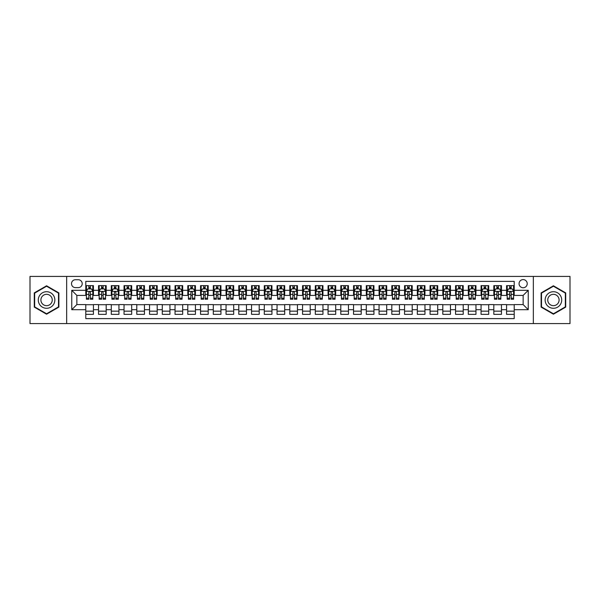 <?xml version="1.0" encoding="UTF-8"?>
<svg xmlns="http://www.w3.org/2000/svg" width="600" height="600" viewBox="0 0 600 600"><rect width="100%" height="100%" fill="white"/><g stroke="black" fill="none" stroke-linecap="round" stroke-linejoin="round"><path stroke-width="0.9" d="M523.14 279.6A4.08 4.08 0 0 0 519.06 283.68A4.08 4.08 0 0 0 523.14 287.76A4.08 4.08 0 0 0 527.22 283.68A4.08 4.08 0 0 0 523.14 279.6M533.34 323.587L570 323.587L570 276.413L533.34 276.413L533.34 323.587L66.66 323.587L66.66 276.413L30 276.413L30 323.587L66.66 323.587M514.215 285.653L506.565 285.653L506.565 290.31L501.465 290.31L501.465 295.41L506.565 295.41L506.565 290.31M501.465 290.31L501.465 285.653L493.815 285.653L493.815 290.31L488.715 290.31L488.715 295.41L493.815 295.41L493.815 290.31M488.715 290.31L488.715 285.653L481.065 285.653L481.065 290.31L475.965 290.31L475.965 295.41L481.065 295.41L481.065 290.31M475.965 290.31L475.965 285.653L468.315 285.653L468.315 290.31L463.215 290.31L463.215 295.41L468.315 295.41L468.315 290.31M463.215 290.31L463.215 285.653L455.558 285.653L455.558 290.31L450.457 290.31L450.457 295.41L455.558 295.41L455.558 290.31M450.457 290.31L450.457 285.653L442.808 285.653L442.808 290.31L437.707 290.31L437.707 295.41L442.808 295.41L442.808 290.31M437.707 290.31L437.707 285.653L430.058 285.653L430.058 290.31L424.957 290.31L424.957 295.41L430.058 295.41L430.058 290.31M424.957 290.31L424.957 285.653L417.308 285.653L417.308 290.31L412.207 290.31L412.207 295.41L417.308 295.41L417.308 290.31M412.207 290.31L412.207 285.653L404.558 285.653L404.558 290.31L399.457 290.31L399.457 295.41L404.558 295.41L404.558 290.31M399.457 290.31L399.457 285.653L391.808 285.653L391.808 290.31L386.707 290.31L386.707 295.41L391.808 295.41L391.808 290.31M386.707 290.31L386.707 285.653L379.058 285.653L379.058 290.31L373.957 290.31L373.957 295.41L379.058 295.41L379.058 290.31M373.957 290.31L373.957 285.653L366.308 285.653L366.308 290.31L361.207 290.31L361.207 295.41L366.308 295.41L366.308 290.31M361.207 290.31L361.207 285.653L353.55 285.653L353.55 290.31L348.45 290.31L348.45 295.41L353.55 295.41L353.55 290.31M348.45 290.31L348.45 285.653L340.8 285.653L340.8 290.31L335.7 290.31L335.7 295.41L340.8 295.41L340.8 290.31M335.7 290.31L335.7 285.653L328.05 285.653L328.05 290.31L322.95 290.31L322.95 295.41L328.05 295.41L328.05 290.31M322.95 290.31L322.95 285.653L315.3 285.653L315.3 290.31L310.2 290.31L310.2 295.41L315.3 295.41L315.3 290.31M310.2 290.31L310.2 285.653L302.55 285.653L302.55 290.31L297.45 290.31L297.45 295.41L302.55 295.41L302.55 290.31M297.45 290.31L297.45 285.653L289.8 285.653L289.8 290.31L284.7 290.31L284.7 295.41L289.8 295.41L289.8 290.31M284.7 290.31L284.7 285.653L277.05 285.653L277.05 290.31L271.95 290.31L271.95 295.41L277.05 295.41L277.05 290.31M271.95 290.31L271.95 285.653L264.3 285.653L264.3 290.31L259.2 290.31L259.2 295.41L264.3 295.41L264.3 290.31M259.2 290.31L259.2 285.653L251.55 285.653L251.55 290.31L246.45 290.31L246.45 295.41L251.55 295.41L251.55 290.31M246.45 290.31L246.45 285.653L238.792 285.653L238.792 290.31L233.692 290.31L233.692 295.41L238.792 295.41L238.792 290.31M233.692 290.31L233.692 285.653L226.042 285.653L226.042 290.31L220.942 290.31L220.942 295.41L226.042 295.41L226.042 290.31M220.942 290.31L220.942 285.653L213.292 285.653L213.292 290.31L208.192 290.31L208.192 295.41L213.292 295.41L213.292 290.31M208.192 290.31L208.192 285.653L200.542 285.653L200.542 290.31L195.442 290.31L195.442 295.41L200.542 295.41L200.542 290.31M195.442 290.31L195.442 285.653L187.792 285.653L187.792 290.31L182.692 290.31L182.692 295.41L187.792 295.41L187.792 290.31M182.692 290.31L182.692 285.653L175.042 285.653L175.042 290.31L169.942 290.31L169.942 295.41L175.042 295.41L175.042 290.31M169.942 290.31L169.942 285.653L162.292 285.653L162.292 290.31L157.192 290.31L157.192 295.41L162.292 295.41L162.292 290.31M157.192 290.31L157.192 285.653L149.542 285.653L149.542 290.31L144.442 290.31L144.442 295.41L149.542 295.41L149.542 290.31M144.442 290.31L144.442 285.653L136.785 285.653L136.785 290.31L131.685 290.31L131.685 295.41L136.785 295.41L136.785 290.31M131.685 290.31L131.685 285.653L124.035 285.653L124.035 290.31L118.935 290.31L118.935 295.41L124.035 295.41L124.035 290.31M118.935 290.31L118.935 285.653L111.285 285.653L111.285 290.31L106.185 290.31L106.185 295.41L111.285 295.41L111.285 290.31M106.185 290.31L106.185 285.653L98.535 285.653L98.535 295.41L93.435 295.41L93.435 285.653L85.785 285.653M85.785 314.347L93.435 314.347L93.435 304.59L98.535 304.59L98.535 314.347L106.185 314.347L106.185 304.59L111.285 304.59L111.285 309.69L106.185 309.69M111.285 309.69L111.285 314.347L118.935 314.347L118.935 304.59L124.035 304.59L124.035 309.69L118.935 309.69M124.035 309.69L124.035 314.347L131.685 314.347L131.685 304.59L136.785 304.59L136.785 309.69L131.685 309.69M136.785 309.69L136.785 314.347L144.442 314.347L144.442 304.59L149.542 304.59L149.542 309.69L144.442 309.69M149.542 309.69L149.542 314.347L157.192 314.347L157.192 304.59L162.292 304.59L162.292 309.69L157.192 309.69M162.292 309.69L162.292 314.347L169.942 314.347L169.942 304.59L175.042 304.59L175.042 309.69L169.942 309.69M175.042 309.69L175.042 314.347L182.692 314.347L182.692 304.59L187.792 304.59L187.792 309.69L182.692 309.69M187.792 309.69L187.792 314.347L195.442 314.347L195.442 304.59L200.542 304.59L200.542 309.69L195.442 309.69M200.542 309.69L200.542 314.347L208.192 314.347L208.192 304.59L213.292 304.59L213.292 309.69L208.192 309.69M213.292 309.69L213.292 314.347L220.942 314.347L220.942 304.59L226.042 304.59L226.042 309.69L220.942 309.69M226.042 309.69L226.042 314.347L233.692 314.347L233.692 304.59L238.792 304.59L238.792 309.69L233.692 309.69M238.792 309.69L238.792 314.347L246.45 314.347L246.45 304.59L251.55 304.59L251.55 309.69L246.45 309.69M251.55 309.69L251.55 314.347L259.2 314.347L259.2 304.59L264.3 304.59L264.3 309.69L259.2 309.69M264.3 309.69L264.3 314.347L271.95 314.347L271.95 304.59L277.05 304.59L277.05 309.69L271.95 309.69M277.05 309.69L277.05 314.347L284.7 314.347L284.7 304.59L289.8 304.59L289.8 309.69L284.7 309.69M289.8 309.69L289.8 314.347L297.45 314.347L297.45 304.59L302.55 304.59L302.55 309.69L297.45 309.69M302.55 309.69L302.55 314.347L310.2 314.347L310.2 304.59L315.3 304.59L315.3 309.69L310.2 309.69M315.3 309.69L315.3 314.347L322.95 314.347L322.95 304.59L328.05 304.59L328.05 309.69L322.95 309.69M328.05 309.69L328.05 314.347L335.7 314.347L335.7 304.59L340.8 304.59L340.8 309.69L335.7 309.69M340.8 309.69L340.8 314.347L348.45 314.347L348.45 304.59L353.55 304.59L353.55 309.69L348.45 309.69M353.55 309.69L353.55 314.347L361.207 314.347L361.207 304.59L366.308 304.59L366.308 309.69L361.207 309.69M366.308 309.69L366.308 314.347L373.957 314.347L373.957 304.59L379.058 304.59L379.058 309.69L373.957 309.69M379.058 309.69L379.058 314.347L386.707 314.347L386.707 304.59L391.808 304.59L391.808 309.69L386.707 309.69M391.808 309.69L391.808 314.347L399.457 314.347L399.457 304.59L404.558 304.59L404.558 309.69L399.457 309.69M404.558 309.69L404.558 314.347L412.207 314.347L412.207 304.59L417.308 304.59L417.308 309.69L412.207 309.69M417.308 309.69L417.308 314.347L424.957 314.347L424.957 304.59L430.058 304.59L430.058 309.69L424.957 309.69M430.058 309.69L430.058 314.347L437.707 314.347L437.707 304.59L442.808 304.59L442.808 309.69L437.707 309.69M442.808 309.69L442.808 314.347L450.457 314.347L450.457 304.59L455.558 304.59L455.558 309.69L450.457 309.69M455.558 309.69L455.558 314.347L463.215 314.347L463.215 304.59L468.315 304.59L468.315 309.69L463.215 309.69M468.315 309.69L468.315 314.347L475.965 314.347L475.965 304.59L481.065 304.59L481.065 309.69L475.965 309.69M481.065 309.69L481.065 314.347L488.715 314.347L488.715 304.59L493.815 304.59L493.815 309.69L488.715 309.69M493.815 309.69L493.815 314.347L501.465 314.347L501.465 304.59L506.565 304.59L506.565 309.69L501.465 309.69M75.457 287.632L78.262 287.632A3.952 3.952 0 0 0 82.215 283.68A3.952 3.952 0 0 0 78.262 279.728L75.457 279.728A3.952 3.952 0 0 0 71.505 283.68A3.952 3.952 0 0 0 75.457 287.632M533.34 276.413L66.66 276.413M514.215 290.31L514.215 281.385L85.785 281.385L85.785 295.41L76.86 295.41L76.86 304.59L85.785 304.59L85.785 318.615L514.215 318.615L514.215 304.59L523.14 304.59L523.14 295.41L514.215 295.41L514.215 290.31L528.24 290.31L528.24 309.69L514.215 309.69M85.785 309.69L71.76 309.69L71.76 290.31L85.785 290.31M506.565 309.69L506.565 314.347L514.215 314.347M85.785 288.84L86.422 288.84M88.845 288.84L90.375 288.84M92.797 288.84L93.435 288.84M85.785 295.282L86.422 295.282M88.845 295.282L90.375 295.282M92.797 295.282L93.435 295.282M85.785 304.718L93.435 304.718M85.785 311.16L93.435 311.16M98.535 295.282L99.172 295.282M101.595 295.282L103.125 295.282M105.547 295.282L106.185 295.282M98.535 288.84L99.172 288.84M101.595 288.84L103.125 288.84M105.547 288.84L106.185 288.84M98.535 304.718L106.185 304.718M98.535 311.16L106.185 311.16M111.285 304.718L118.935 304.718M111.285 311.16L118.935 311.16M111.285 288.84L111.922 288.84M114.345 288.84L115.875 288.84M118.297 288.84L118.935 288.84M111.285 295.282L111.922 295.282M114.345 295.282L115.875 295.282M118.297 295.282L118.935 295.282M124.035 304.718L131.685 304.718M124.035 311.16L131.685 311.16M124.035 288.84L124.672 288.84M127.095 288.84L128.625 288.84M131.047 288.84L131.685 288.84M124.035 295.282L124.672 295.282M127.095 295.282L128.625 295.282M131.047 295.282L131.685 295.282M136.785 304.718L144.442 304.718M136.785 311.16L144.442 311.16M136.785 288.84L137.422 288.84M139.852 288.84L141.382 288.84M143.805 288.84L144.442 288.84M136.785 295.282L137.422 295.282M139.852 295.282L141.382 295.282M143.805 295.282L144.442 295.282M149.542 304.718L157.192 304.718M149.542 311.16L157.192 311.16M149.542 288.84L150.18 288.84M152.602 288.84L154.132 288.84M156.555 288.84L157.192 288.84M149.542 295.282L150.18 295.282M152.602 295.282L154.132 295.282M156.555 295.282L157.192 295.282M162.292 304.718L169.942 304.718M162.292 311.16L169.942 311.16M162.292 288.84L162.93 288.84M165.352 288.84L166.882 288.84M169.305 288.84L169.942 288.84M162.292 295.282L162.93 295.282M165.352 295.282L166.882 295.282M169.305 295.282L169.942 295.282M175.042 304.718L182.692 304.718M175.042 311.16L182.692 311.16M175.042 288.84L175.68 288.84M178.102 288.84L179.632 288.84M182.055 288.84L182.692 288.84M175.042 295.282L175.68 295.282M178.102 295.282L179.632 295.282M182.055 295.282L182.692 295.282M187.792 304.718L195.442 304.718M187.792 311.16L195.442 311.16M187.792 288.84L188.43 288.84M190.852 288.84L192.382 288.84M194.805 288.84L195.442 288.84M187.792 295.282L188.43 295.282M190.852 295.282L192.382 295.282M194.805 295.282L195.442 295.282M200.542 304.718L208.192 304.718M200.542 311.16L208.192 311.16M200.542 288.84L201.18 288.84M203.603 288.84L205.132 288.84M207.555 288.84L208.192 288.84M200.542 295.282L201.18 295.282M203.603 295.282L205.132 295.282M207.555 295.282L208.192 295.282M213.292 304.718L220.942 304.718M213.292 311.16L220.942 311.16M213.292 288.84L213.93 288.84M216.353 288.84L217.882 288.84M220.305 288.84L220.942 288.84M213.292 295.282L213.93 295.282M216.353 295.282L217.882 295.282M220.305 295.282L220.942 295.282M226.042 304.718L233.692 304.718M226.042 311.16L233.692 311.16M226.042 288.84L226.68 288.84M229.103 288.84L230.632 288.84M233.055 288.84L233.692 288.84M226.042 295.282L226.68 295.282M229.103 295.282L230.632 295.282M233.055 295.282L233.692 295.282M238.792 304.718L246.45 304.718M238.792 311.16L246.45 311.16M238.792 288.84L239.43 288.84M241.853 288.84L243.382 288.84M245.805 288.84L246.45 288.84M238.792 295.282L239.43 295.282M241.853 295.282L243.382 295.282M245.805 295.282L246.45 295.282M251.55 304.718L259.2 304.718M251.55 311.16L259.2 311.16M251.55 288.84L252.188 288.84M254.61 288.84L256.14 288.84M258.562 288.84L259.2 288.84M251.55 295.282L252.188 295.282M254.61 295.282L256.14 295.282M258.562 295.282L259.2 295.282M264.3 304.718L271.95 304.718M264.3 311.16L271.95 311.16M264.3 288.84L264.938 288.84M267.36 288.84L268.89 288.84M271.312 288.84L271.95 288.84M264.3 295.282L264.938 295.282M267.36 295.282L268.89 295.282M271.312 295.282L271.95 295.282M277.05 304.718L284.7 304.718M277.05 311.16L284.7 311.16M277.05 288.84L277.688 288.84M280.11 288.84L281.64 288.84M284.062 288.84L284.7 288.84M277.05 295.282L277.688 295.282M280.11 295.282L281.64 295.282M284.062 295.282L284.7 295.282M289.8 304.718L297.45 304.718M289.8 311.16L297.45 311.16M289.8 288.84L290.438 288.84M292.86 288.84L294.39 288.84M296.812 288.84L297.45 288.84M289.8 295.282L290.438 295.282M292.86 295.282L294.39 295.282M296.812 295.282L297.45 295.282M302.55 304.718L310.2 304.718M302.55 311.16L310.2 311.16M302.55 288.84L303.188 288.84M305.61 288.84L307.14 288.84M309.562 288.84L310.2 288.84M302.55 295.282L303.188 295.282M305.61 295.282L307.14 295.282M309.562 295.282L310.2 295.282M315.3 304.718L322.95 304.718M315.3 311.16L322.95 311.16M315.3 288.84L315.938 288.84M318.36 288.84L319.89 288.84M322.312 288.84L322.95 288.84M315.3 295.282L315.938 295.282M318.36 295.282L319.89 295.282M322.312 295.282L322.95 295.282M328.05 304.718L335.7 304.718M328.05 311.16L335.7 311.16M328.05 288.84L328.688 288.84M331.11 288.84L332.64 288.84M335.062 288.84L335.7 288.84M328.05 295.282L328.688 295.282M331.11 295.282L332.64 295.282M335.062 295.282L335.7 295.282M340.8 304.718L348.45 304.718M340.8 311.16L348.45 311.16M340.8 288.84L341.438 288.84M343.86 288.84L345.39 288.84M347.812 288.84L348.45 288.84M340.8 295.282L341.438 295.282M343.86 295.282L345.39 295.282M347.812 295.282L348.45 295.282M353.55 304.718L361.207 304.718M353.55 311.16L361.207 311.16M353.55 288.84L354.195 288.84M356.618 288.84L358.147 288.84M360.57 288.84L361.207 288.84M353.55 295.282L354.195 295.282M356.618 295.282L358.147 295.282M360.57 295.282L361.207 295.282M366.308 304.718L373.957 304.718M366.308 311.16L373.957 311.16M366.308 288.84L366.945 288.84M369.368 288.84L370.897 288.84M373.32 288.84L373.957 288.84M366.308 295.282L366.945 295.282M369.368 295.282L370.897 295.282M373.32 295.282L373.957 295.282M379.058 304.718L386.707 304.718M379.058 311.16L386.707 311.16M379.058 288.84L379.695 288.84M382.118 288.84L383.647 288.84M386.07 288.84L386.707 288.84M379.058 295.282L379.695 295.282M382.118 295.282L383.647 295.282M386.07 295.282L386.707 295.282M391.808 304.718L399.457 304.718M391.808 311.16L399.457 311.16M391.808 288.84L392.445 288.84M394.868 288.84L396.397 288.84M398.82 288.84L399.457 288.84M391.808 295.282L392.445 295.282M394.868 295.282L396.397 295.282M398.82 295.282L399.457 295.282M404.558 304.718L412.207 304.718M404.558 311.16L412.207 311.16M404.558 288.84L405.195 288.84M407.618 288.84L409.147 288.84M411.57 288.84L412.207 288.84M404.558 295.282L405.195 295.282M407.618 295.282L409.147 295.282M411.57 295.282L412.207 295.282M417.308 304.718L424.957 304.718M417.308 311.16L424.957 311.16M417.308 288.84L417.945 288.84M420.368 288.84L421.897 288.84M424.32 288.84L424.957 288.84M417.308 295.282L417.945 295.282M420.368 295.282L421.897 295.282M424.32 295.282L424.957 295.282M430.058 304.718L437.707 304.718M430.058 311.16L437.707 311.16M430.058 288.84L430.695 288.84M433.118 288.84L434.647 288.84M437.07 288.84L437.707 288.84M430.058 295.282L430.695 295.282M433.118 295.282L434.647 295.282M437.07 295.282L437.707 295.282M442.808 304.718L450.457 304.718M442.808 311.16L450.457 311.16M442.808 288.84L443.445 288.84M445.868 288.84L447.397 288.84M449.82 288.84L450.457 288.84M442.808 295.282L443.445 295.282M445.868 295.282L447.397 295.282M449.82 295.282L450.457 295.282M455.558 304.718L463.215 304.718M455.558 311.16L463.215 311.16M455.558 288.84L456.195 288.84M458.618 288.84L460.147 288.84M462.577 288.84L463.215 288.84M455.558 295.282L456.195 295.282M458.618 295.282L460.147 295.282M462.577 295.282L463.215 295.282M468.315 304.718L475.965 304.718M468.315 311.16L475.965 311.16M468.315 288.84L468.952 288.84M471.375 288.84L472.905 288.84M475.327 288.84L475.965 288.84M468.315 295.282L468.952 295.282M471.375 295.282L472.905 295.282M475.327 295.282L475.965 295.282M481.065 304.718L488.715 304.718M481.065 311.16L488.715 311.16M481.065 288.84L481.702 288.84M484.125 288.84L485.655 288.84M488.077 288.84L488.715 288.84M481.065 295.282L481.702 295.282M484.125 295.282L485.655 295.282M488.077 295.282L488.715 295.282M493.815 304.718L501.465 304.718M493.815 311.16L501.465 311.16M493.815 288.84L494.452 288.84M496.875 288.84L498.405 288.84M500.827 288.84L501.465 288.84M493.815 295.282L494.452 295.282M496.875 295.282L498.405 295.282M500.827 295.282L501.465 295.282M506.565 304.718L514.215 304.718M506.565 311.16L514.215 311.16M506.565 288.84L507.202 288.84M509.625 288.84L511.155 288.84M513.577 288.84L514.215 288.84M506.565 295.282L507.202 295.282M509.625 295.282L511.155 295.282M513.577 295.282L514.215 295.282M76.86 295.41L71.76 290.31M76.86 304.59L71.76 309.69M528.24 290.31L523.14 295.41M528.24 309.69L523.14 304.59M46.575 314.205L58.883 307.103L58.883 292.897L46.575 285.795L34.275 292.897L34.275 307.103L46.575 314.205M565.725 292.897L553.425 285.795L541.118 292.897L541.118 307.103L553.425 314.205L565.725 307.103L565.725 292.897M90.375 287.31L88.845 287.31M92.797 298.192L90.375 298.192L90.375 299.235L92.797 299.235L92.797 291.457L91.523 288.907L87.698 288.907L86.422 291.457L86.422 299.235L88.845 299.235L88.845 298.192L86.422 298.192M86.422 291.457L86.422 285.653M92.797 291.457L92.797 285.653M88.845 288.907L88.845 285.653M90.375 285.653L90.375 288.907M90.375 298.192L90.375 292.41C89.865 291.428 89.355 291.428 88.845 292.41L88.845 298.192M46.575 291.712A8.288 8.288 0 0 0 38.287 300A8.288 8.288 0 0 0 46.575 308.288A8.288 8.288 0 0 0 54.863 300A8.288 8.288 0 0 0 46.575 291.712M46.575 294.322A5.678 5.678 0 0 0 40.905 300A5.678 5.678 0 0 0 46.575 305.678A5.678 5.678 0 0 0 52.252 300A5.678 5.678 0 0 0 46.575 294.322M58.5 306.885L46.575 313.77L34.657 306.885L34.657 293.115L46.575 286.23L58.5 293.115L58.5 306.885M546.248 295.853A8.288 8.288 0 0 0 549.278 307.178A8.288 8.288 0 0 0 560.602 304.147A8.288 8.288 0 0 0 557.565 292.822A8.288 8.288 0 0 0 546.248 295.853M548.513 297.165A5.678 5.678 0 0 0 550.59 304.913A5.678 5.678 0 0 0 558.338 302.835A5.678 5.678 0 0 0 556.26 295.087A5.678 5.678 0 0 0 548.513 297.165M565.342 293.115L565.342 306.885L553.425 313.77L541.5 306.885L541.5 293.115L553.425 286.23L565.342 293.115M103.125 287.31L101.595 287.31M105.547 298.192L103.125 298.192L103.125 299.235L105.547 299.235L105.547 291.457L104.273 288.907L100.448 288.907L99.172 291.457L99.172 299.235L101.595 299.235L101.595 298.192L99.172 298.192M99.172 291.457L99.172 285.653M105.547 291.457L105.547 285.653M101.595 288.907L101.595 285.653M103.125 285.653L103.125 288.907M103.125 298.192L103.125 292.41C102.615 291.428 102.105 291.428 101.595 292.41L101.595 298.192M115.875 287.31L114.345 287.31M118.297 298.192L115.875 298.192L115.875 299.235L118.297 299.235L118.297 291.457L117.023 288.907L113.198 288.907L111.922 291.457L111.922 299.235L114.345 299.235L114.345 298.192L111.922 298.192M111.922 291.457L111.922 285.653M118.297 291.457L118.297 285.653M114.345 288.907L114.345 285.653M115.875 285.653L115.875 288.907M115.875 298.192L115.875 292.41C115.365 291.428 114.855 291.428 114.345 292.41L114.345 298.192M128.625 287.31L127.095 287.31M131.047 298.192L128.625 298.192L128.625 299.235L131.047 299.235L131.047 291.457L129.773 288.907L125.948 288.907L124.672 291.457L124.672 299.235L127.095 299.235L127.095 298.192L124.672 298.192M124.672 291.457L124.672 285.653M131.047 291.457L131.047 285.653M127.095 288.907L127.095 285.653M128.625 285.653L128.625 288.907M128.625 298.192L128.625 292.41C128.123 291.428 127.605 291.428 127.095 292.41L127.095 298.192M141.382 287.31L139.852 287.31M143.805 298.192L141.382 298.192L141.382 299.235L143.805 299.235L143.805 291.457L142.53 288.907L138.705 288.907L137.422 291.457L137.422 299.235L139.852 299.235L139.852 298.192L137.422 298.192M137.422 291.457L137.422 285.653M143.805 291.457L143.805 285.653M139.852 288.907L139.852 285.653M141.382 285.653L141.382 288.907M141.382 298.192L141.382 292.41C140.873 291.428 140.363 291.428 139.852 292.41L139.852 298.192M154.132 287.31L152.602 287.31M156.555 298.192L154.132 298.192L154.132 299.235L156.555 299.235L156.555 291.457L155.28 288.907L151.455 288.907L150.18 291.457L150.18 299.235L152.602 299.235L152.602 298.192L150.18 298.192M150.18 291.457L150.18 285.653M156.555 291.457L156.555 285.653M152.602 288.907L152.602 285.653M154.132 285.653L154.132 288.907M154.132 298.192L154.132 292.41C153.623 291.428 153.113 291.428 152.602 292.41L152.602 298.192M166.882 287.31L165.352 287.31M169.305 298.192L166.882 298.192L166.882 299.235L169.305 299.235L169.305 291.457L168.03 288.907L164.205 288.907L162.93 291.457L162.93 299.235L165.352 299.235L165.352 298.192L162.93 298.192M162.93 291.457L162.93 285.653M169.305 291.457L169.305 285.653M165.352 288.907L165.352 285.653M166.882 285.653L166.882 288.907M166.882 298.192L166.882 292.41C166.373 291.428 165.863 291.428 165.352 292.41L165.352 298.192M179.632 287.31L178.102 287.31M182.055 298.192L179.632 298.192L179.632 299.235L182.055 299.235L182.055 291.457L180.78 288.907L176.955 288.907L175.68 291.457L175.68 299.235L178.102 299.235L178.102 298.192L175.68 298.192M175.68 291.457L175.68 285.653M182.055 291.457L182.055 285.653M178.102 288.907L178.102 285.653M179.632 285.653L179.632 288.907M179.632 298.192L179.632 292.41C179.123 291.428 178.613 291.428 178.102 292.41L178.102 298.192M192.382 287.31L190.852 287.31M194.805 298.192L192.382 298.192L192.382 299.235L194.805 299.235L194.805 291.457L193.53 288.907L189.705 288.907L188.43 291.457L188.43 299.235L190.852 299.235L190.852 298.192L188.43 298.192M188.43 291.457L188.43 285.653M194.805 291.457L194.805 285.653M190.852 288.907L190.852 285.653M192.382 285.653L192.382 288.907M192.382 298.192L192.382 292.41C191.873 291.428 191.363 291.428 190.852 292.41L190.852 298.192M205.132 287.31L203.603 287.31M207.555 298.192L205.132 298.192L205.132 299.235L207.555 299.235L207.555 291.457L206.28 288.907L202.455 288.907L201.18 291.457L201.18 299.235L203.603 299.235L203.603 298.192L201.18 298.192M201.18 291.457L201.18 285.653M207.555 291.457L207.555 285.653M203.603 288.907L203.603 285.653M205.132 285.653L205.132 288.907M205.132 298.192L205.132 292.41C204.623 291.428 204.112 291.428 203.603 292.41L203.603 298.192M217.882 287.31L216.353 287.31M220.305 298.192L217.882 298.192L217.882 299.235L220.305 299.235L220.305 291.457L219.03 288.907L215.205 288.907L213.93 291.457L213.93 299.235L216.353 299.235L216.353 298.192L213.93 298.192M213.93 291.457L213.93 285.653M220.305 291.457L220.305 285.653M216.353 288.907L216.353 285.653M217.882 285.653L217.882 288.907M217.882 298.192L217.882 292.41C217.373 291.428 216.862 291.428 216.353 292.41L216.353 298.192M230.632 287.31L229.103 287.31M233.055 298.192L230.632 298.192L230.632 299.235L233.055 299.235L233.055 291.457L231.78 288.907L227.955 288.907L226.68 291.457L226.68 299.235L229.103 299.235L229.103 298.192L226.68 298.192M226.68 291.457L226.68 285.653M233.055 291.457L233.055 285.653M229.103 288.907L229.103 285.653M230.632 285.653L230.632 288.907M230.632 298.192L230.632 292.41C230.123 291.428 229.612 291.428 229.103 292.41L229.103 298.192M243.382 287.31L241.853 287.31M245.805 298.192L243.382 298.192L243.382 299.235L245.805 299.235L245.805 291.457L244.53 288.907L240.705 288.907L239.43 291.457L239.43 299.235L241.853 299.235L241.853 298.192L239.43 298.192M239.43 291.457L239.43 285.653M245.805 291.457L245.805 285.653M241.853 288.907L241.853 285.653M243.382 285.653L243.382 288.907M243.382 298.192L243.382 292.41C242.88 291.428 242.37 291.428 241.853 292.41L241.853 298.192M256.14 287.31L254.61 287.31M258.562 298.192L256.14 298.192L256.14 299.235L258.562 299.235L258.562 291.457L257.288 288.907L253.462 288.907L252.188 291.457L252.188 299.235L254.61 299.235L254.61 298.192L252.188 298.192M252.188 291.457L252.188 285.653M258.562 291.457L258.562 285.653M254.61 288.907L254.61 285.653M256.14 285.653L256.14 288.907M256.14 298.192L256.14 292.41C255.63 291.428 255.12 291.428 254.61 292.41L254.61 298.192M268.89 287.31L267.36 287.31M271.312 298.192L268.89 298.192L268.89 299.235L271.312 299.235L271.312 291.457L270.038 288.907L266.212 288.907L264.938 291.457L264.938 299.235L267.36 299.235L267.36 298.192L264.938 298.192M264.938 291.457L264.938 285.653M271.312 291.457L271.312 285.653M267.36 288.907L267.36 285.653M268.89 285.653L268.89 288.907M268.89 298.192L268.89 292.41C268.38 291.428 267.87 291.428 267.36 292.41L267.36 298.192M281.64 287.31L280.11 287.31M284.062 298.192L281.64 298.192L281.64 299.235L284.062 299.235L284.062 291.457L282.788 288.907L278.962 288.907L277.688 291.457L277.688 299.235L280.11 299.235L280.11 298.192L277.688 298.192M277.688 291.457L277.688 285.653M284.062 291.457L284.062 285.653M280.11 288.907L280.11 285.653M281.64 285.653L281.64 288.907M281.64 298.192L281.64 292.41C281.13 291.428 280.62 291.428 280.11 292.41L280.11 298.192M294.39 287.31L292.86 287.31M296.812 298.192L294.39 298.192L294.39 299.235L296.812 299.235L296.812 291.457L295.538 288.907L291.712 288.907L290.438 291.457L290.438 299.235L292.86 299.235L292.86 298.192L290.438 298.192M290.438 291.457L290.438 285.653M296.812 291.457L296.812 285.653M292.86 288.907L292.86 285.653M294.39 285.653L294.39 288.907M294.39 298.192L294.39 292.41C293.88 291.428 293.37 291.428 292.86 292.41L292.86 298.192M307.14 287.31L305.61 287.31M309.562 298.192L307.14 298.192L307.14 299.235L309.562 299.235L309.562 291.457L308.288 288.907L304.462 288.907L303.188 291.457L303.188 299.235L305.61 299.235L305.61 298.192L303.188 298.192M303.188 291.457L303.188 285.653M309.562 291.457L309.562 285.653M305.61 288.907L305.61 285.653M307.14 285.653L307.14 288.907M307.14 298.192L307.14 292.41C306.63 291.428 306.12 291.428 305.61 292.41L305.61 298.192M319.89 287.31L318.36 287.31M322.312 298.192L319.89 298.192L319.89 299.235L322.312 299.235L322.312 291.457L321.038 288.907L317.212 288.907L315.938 291.457L315.938 299.235L318.36 299.235L318.36 298.192L315.938 298.192M315.938 291.457L315.938 285.653M322.312 291.457L322.312 285.653M318.36 288.907L318.36 285.653M319.89 285.653L319.89 288.907M319.89 298.192L319.89 292.41C319.38 291.428 318.87 291.428 318.36 292.41L318.36 298.192M332.64 287.31L331.11 287.31M335.062 298.192L332.64 298.192L332.64 299.235L335.062 299.235L335.062 291.457L333.788 288.907L329.962 288.907L328.688 291.457L328.688 299.235L331.11 299.235L331.11 298.192L328.688 298.192M328.688 291.457L328.688 285.653M335.062 291.457L335.062 285.653M331.11 288.907L331.11 285.653M332.64 285.653L332.64 288.907M332.64 298.192L332.64 292.41C332.13 291.428 331.62 291.428 331.11 292.41L331.11 298.192M345.39 287.31L343.86 287.31M347.812 298.192L345.39 298.192L345.39 299.235L347.812 299.235L347.812 291.457L346.538 288.907L342.712 288.907L341.438 291.457L341.438 299.235L343.86 299.235L343.86 298.192L341.438 298.192M341.438 291.457L341.438 285.653M347.812 291.457L347.812 285.653M343.86 288.907L343.86 285.653M345.39 285.653L345.39 288.907M345.39 298.192L345.39 292.41C344.888 291.428 344.377 291.428 343.86 292.41L343.86 298.192M358.147 287.31L356.618 287.31M360.57 298.192L358.147 298.192L358.147 299.235L360.57 299.235L360.57 291.457L359.295 288.907L355.47 288.907L354.195 291.457L354.195 299.235L356.618 299.235L356.618 298.192L354.195 298.192M354.195 291.457L354.195 285.653M360.57 291.457L360.57 285.653M356.618 288.907L356.618 285.653M358.147 285.653L358.147 288.907M358.147 298.192L358.147 292.41C357.638 291.428 357.127 291.428 356.618 292.41L356.618 298.192M370.897 287.31L369.368 287.31M373.32 298.192L370.897 298.192L370.897 299.235L373.32 299.235L373.32 291.457L372.045 288.907L368.22 288.907L366.945 291.457L366.945 299.235L369.368 299.235L369.368 298.192L366.945 298.192M366.945 291.457L366.945 285.653M373.32 291.457L373.32 285.653M369.368 288.907L369.368 285.653M370.897 285.653L370.897 288.907M370.897 298.192L370.897 292.41C370.388 291.428 369.877 291.428 369.368 292.41L369.368 298.192M383.647 287.31L382.118 287.31M386.07 298.192L383.647 298.192L383.647 299.235L386.07 299.235L386.07 291.457L384.795 288.907L380.97 288.907L379.695 291.457L379.695 299.235L382.118 299.235L382.118 298.192L379.695 298.192M379.695 291.457L379.695 285.653M386.07 291.457L386.07 285.653M382.118 288.907L382.118 285.653M383.647 285.653L383.647 288.907M383.647 298.192L383.647 292.41C383.138 291.428 382.627 291.428 382.118 292.41L382.118 298.192M396.397 287.31L394.868 287.31M398.82 298.192L396.397 298.192L396.397 299.235L398.82 299.235L398.82 291.457L397.545 288.907L393.72 288.907L392.445 291.457L392.445 299.235L394.868 299.235L394.868 298.192L392.445 298.192M392.445 291.457L392.445 285.653M398.82 291.457L398.82 285.653M394.868 288.907L394.868 285.653M396.397 285.653L396.397 288.907M396.397 298.192L396.397 292.41C395.888 291.428 395.377 291.428 394.868 292.41L394.868 298.192M409.147 287.31L407.618 287.31M411.57 298.192L409.147 298.192L409.147 299.235L411.57 299.235L411.57 291.457L410.295 288.907L406.47 288.907L405.195 291.457L405.195 299.235L407.618 299.235L407.618 298.192L405.195 298.192M405.195 291.457L405.195 285.653M411.57 291.457L411.57 285.653M407.618 288.907L407.618 285.653M409.147 285.653L409.147 288.907M409.147 298.192L409.147 292.41C408.638 291.428 408.127 291.428 407.618 292.41L407.618 298.192M421.897 287.31L420.368 287.31M424.32 298.192L421.897 298.192L421.897 299.235L424.32 299.235L424.32 291.457L423.045 288.907L419.22 288.907L417.945 291.457L417.945 299.235L420.368 299.235L420.368 298.192L417.945 298.192M417.945 291.457L417.945 285.653M424.32 291.457L424.32 285.653M420.368 288.907L420.368 285.653M421.897 285.653L421.897 288.907M421.897 298.192L421.897 292.41C421.388 291.428 420.877 291.428 420.368 292.41L420.368 298.192M434.647 287.31L433.118 287.31M437.07 298.192L434.647 298.192L434.647 299.235L437.07 299.235L437.07 291.457L435.795 288.907L431.97 288.907L430.695 291.457L430.695 299.235L433.118 299.235L433.118 298.192L430.695 298.192M430.695 291.457L430.695 285.653M437.07 291.457L437.07 285.653M433.118 288.907L433.118 285.653M434.647 285.653L434.647 288.907M434.647 298.192L434.647 292.41C434.138 291.428 433.627 291.428 433.118 292.41L433.118 298.192M447.397 287.31L445.868 287.31M449.82 298.192L447.397 298.192L447.397 299.235L449.82 299.235L449.82 291.457L448.545 288.907L444.72 288.907L443.445 291.457L443.445 299.235L445.868 299.235L445.868 298.192L443.445 298.192M443.445 291.457L443.445 285.653M449.82 291.457L449.82 285.653M445.868 288.907L445.868 285.653M447.397 285.653L447.397 288.907M447.397 298.192L447.397 292.41C446.888 291.428 446.377 291.428 445.868 292.41L445.868 298.192M460.147 287.31L458.618 287.31M462.577 298.192L460.147 298.192L460.147 299.235L462.577 299.235L462.577 291.457L461.295 288.907L457.47 288.907L456.195 291.457L456.195 299.235L458.618 299.235L458.618 298.192L456.195 298.192M456.195 291.457L456.195 285.653M462.577 291.457L462.577 285.653M458.618 288.907L458.618 285.653M460.147 285.653L460.147 288.907M460.147 298.192L460.147 292.41C459.645 291.428 459.135 291.428 458.618 292.41L458.618 298.192M472.905 287.31L471.375 287.31M475.327 298.192L472.905 298.192L472.905 299.235L475.327 299.235L475.327 291.457L474.053 288.907L470.228 288.907L468.952 291.457L468.952 299.235L471.375 299.235L471.375 298.192L468.952 298.192M468.952 291.457L468.952 285.653M475.327 291.457L475.327 285.653M471.375 288.907L471.375 285.653M472.905 285.653L472.905 288.907M472.905 298.192L472.905 292.41C472.395 291.428 471.885 291.428 471.375 292.41L471.375 298.192M485.655 287.31L484.125 287.31M488.077 298.192L485.655 298.192L485.655 299.235L488.077 299.235L488.077 291.457L486.803 288.907L482.978 288.907L481.702 291.457L481.702 299.235L484.125 299.235L484.125 298.192L481.702 298.192M481.702 291.457L481.702 285.653M488.077 291.457L488.077 285.653M484.125 288.907L484.125 285.653M485.655 285.653L485.655 288.907M485.655 298.192L485.655 292.41C485.145 291.428 484.635 291.428 484.125 292.41L484.125 298.192M498.405 287.31L496.875 287.31M500.827 298.192L498.405 298.192L498.405 299.235L500.827 299.235L500.827 291.457L499.553 288.907L495.728 288.907L494.452 291.457L494.452 299.235L496.875 299.235L496.875 298.192L494.452 298.192M494.452 291.457L494.452 285.653M500.827 291.457L500.827 285.653M496.875 288.907L496.875 285.653M498.405 285.653L498.405 288.907M498.405 298.192L498.405 292.41C497.895 291.428 497.385 291.428 496.875 292.41L496.875 298.192M511.155 287.31L509.625 287.31M513.577 298.192L511.155 298.192L511.155 299.235L513.577 299.235L513.577 291.457L512.303 288.907L508.478 288.907L507.202 291.457L507.202 299.235L509.625 299.235L509.625 298.192L507.202 298.192M507.202 291.457L507.202 285.653M513.577 291.457L513.577 285.653M509.625 288.907L509.625 285.653M511.155 285.653L511.155 288.907M511.155 298.192L511.155 292.41C510.645 291.428 510.135 291.428 509.625 292.41L509.625 298.192M98.535 309.69L93.435 309.69M98.535 290.31L93.435 290.31M92.767 291.39L86.453 291.39M86.422 289.605L87.345 289.605M91.875 289.605L92.797 289.605M88.845 294.413L86.422 294.413M92.797 294.413L90.375 294.413M90.375 288.127L88.845 288.127M105.517 291.39L99.203 291.39M99.172 289.605L100.095 289.605M104.625 289.605L105.547 289.605M101.595 294.413L99.172 294.413M105.547 294.413L103.125 294.413M103.125 288.127L101.595 288.127M118.267 291.39L111.96 291.39M111.922 289.605L112.845 289.605M117.375 289.605L118.297 289.605M114.345 294.413L111.922 294.413M118.297 294.413L115.875 294.413M115.875 288.127L114.345 288.127M131.017 291.39L124.71 291.39M124.672 289.605L125.602 289.605M130.125 289.605L131.047 289.605M127.095 294.413L124.672 294.413M131.047 294.413L128.625 294.413M128.625 288.127L127.095 288.127M143.767 291.39L137.46 291.39M137.422 289.605L138.352 289.605M142.875 289.605L143.805 289.605M139.852 294.413L137.422 294.413M143.805 294.413L141.382 294.413M141.382 288.127L139.852 288.127M156.517 291.39L150.21 291.39M150.18 289.605L151.102 289.605M155.625 289.605L156.555 289.605M152.602 294.413L150.18 294.413M156.555 294.413L154.132 294.413M154.132 288.127L152.602 288.127M169.275 291.39L162.96 291.39M162.93 289.605L163.852 289.605M168.382 289.605L169.305 289.605M165.352 294.413L162.93 294.413M169.305 294.413L166.882 294.413M166.882 288.127L165.352 288.127M182.025 291.39L175.71 291.39M175.68 289.605L176.602 289.605M181.132 289.605L182.055 289.605M178.102 294.413L175.68 294.413M182.055 294.413L179.632 294.413M179.632 288.127L178.102 288.127M194.775 291.39L188.46 291.39M188.43 289.605L189.352 289.605M193.882 289.605L194.805 289.605M190.852 294.413L188.43 294.413M194.805 294.413L192.382 294.413M192.382 288.127L190.852 288.127M207.525 291.39L201.21 291.39M201.18 289.605L202.103 289.605M206.632 289.605L207.555 289.605M203.603 294.413L201.18 294.413M207.555 294.413L205.132 294.413M205.132 288.127L203.603 288.127M220.275 291.39L213.96 291.39M213.93 289.605L214.853 289.605M219.382 289.605L220.305 289.605M216.353 294.413L213.93 294.413M220.305 294.413L217.882 294.413M217.882 288.127L216.353 288.127M233.025 291.39L226.718 291.39M226.68 289.605L227.61 289.605M232.132 289.605L233.055 289.605M229.103 294.413L226.68 294.413M233.055 294.413L230.632 294.413M230.632 288.127L229.103 288.127M245.775 291.39L239.468 291.39M239.43 289.605L240.36 289.605M244.882 289.605L245.805 289.605M241.853 294.413L239.43 294.413M245.805 294.413L243.382 294.413M243.382 288.127L241.853 288.127M258.525 291.39L252.218 291.39M252.188 289.605L253.11 289.605M257.632 289.605L258.562 289.605M254.61 294.413L252.188 294.413M258.562 294.413L256.14 294.413M256.14 288.127L254.61 288.127M271.275 291.39L264.968 291.39M264.938 289.605L265.86 289.605M270.382 289.605L271.312 289.605M267.36 294.413L264.938 294.413M271.312 294.413L268.89 294.413M268.89 288.127L267.36 288.127M284.032 291.39L277.718 291.39M277.688 289.605L278.61 289.605M283.14 289.605L284.062 289.605M280.11 294.413L277.688 294.413M284.062 294.413L281.64 294.413M281.64 288.127L280.11 288.127M296.782 291.39L290.468 291.39M290.438 289.605L291.36 289.605M295.89 289.605L296.812 289.605M292.86 294.413L290.438 294.413M296.812 294.413L294.39 294.413M294.39 288.127L292.86 288.127M309.532 291.39L303.218 291.39M303.188 289.605L304.11 289.605M308.64 289.605L309.562 289.605M305.61 294.413L303.188 294.413M309.562 294.413L307.14 294.413M307.14 288.127L305.61 288.127M322.282 291.39L315.968 291.39M315.938 289.605L316.86 289.605M321.39 289.605L322.312 289.605M318.36 294.413L315.938 294.413M322.312 294.413L319.89 294.413M319.89 288.127L318.36 288.127M335.032 291.39L328.725 291.39M328.688 289.605L329.618 289.605M334.14 289.605L335.062 289.605M331.11 294.413L328.688 294.413M335.062 294.413L332.64 294.413M332.64 288.127L331.11 288.127M347.782 291.39L341.475 291.39M341.438 289.605L342.368 289.605M346.89 289.605L347.812 289.605M343.86 294.413L341.438 294.413M347.812 294.413L345.39 294.413M345.39 288.127L343.86 288.127M360.532 291.39L354.225 291.39M354.195 289.605L355.118 289.605M359.64 289.605L360.57 289.605M356.618 294.413L354.195 294.413M360.57 294.413L358.147 294.413M358.147 288.127L356.618 288.127M373.282 291.39L366.975 291.39M366.945 289.605L367.868 289.605M372.39 289.605L373.32 289.605M369.368 294.413L366.945 294.413M373.32 294.413L370.897 294.413M370.897 288.127L369.368 288.127M386.04 291.39L379.725 291.39M379.695 289.605L380.618 289.605M385.147 289.605L386.07 289.605M382.118 294.413L379.695 294.413M386.07 294.413L383.647 294.413M383.647 288.127L382.118 288.127M398.79 291.39L392.475 291.39M392.445 289.605L393.368 289.605M397.897 289.605L398.82 289.605M394.868 294.413L392.445 294.413M398.82 294.413L396.397 294.413M396.397 288.127L394.868 288.127M411.54 291.39L405.225 291.39M405.195 289.605L406.118 289.605M410.647 289.605L411.57 289.605M407.618 294.413L405.195 294.413M411.57 294.413L409.147 294.413M409.147 288.127L407.618 288.127M424.29 291.39L417.975 291.39M417.945 289.605L418.868 289.605M423.397 289.605L424.32 289.605M420.368 294.413L417.945 294.413M424.32 294.413L421.897 294.413M421.897 288.127L420.368 288.127M437.04 291.39L430.725 291.39M430.695 289.605L431.618 289.605M436.147 289.605L437.07 289.605M433.118 294.413L430.695 294.413M437.07 294.413L434.647 294.413M434.647 288.127L433.118 288.127M449.79 291.39L443.482 291.39M443.445 289.605L444.375 289.605M448.897 289.605L449.82 289.605M445.868 294.413L443.445 294.413M449.82 294.413L447.397 294.413M447.397 288.127L445.868 288.127M462.54 291.39L456.232 291.39M456.195 289.605L457.125 289.605M461.647 289.605L462.577 289.605M458.618 294.413L456.195 294.413M462.577 294.413L460.147 294.413M460.147 288.127L458.618 288.127M475.29 291.39L468.982 291.39M468.952 289.605L469.875 289.605M474.397 289.605L475.327 289.605M471.375 294.413L468.952 294.413M475.327 294.413L472.905 294.413M472.905 288.127L471.375 288.127M488.04 291.39L481.732 291.39M481.702 289.605L482.625 289.605M487.155 289.605L488.077 289.605M484.125 294.413L481.702 294.413M488.077 294.413L485.655 294.413M485.655 288.127L484.125 288.127M500.798 291.39L494.482 291.39M494.452 289.605L495.375 289.605M499.905 289.605L500.827 289.605M496.875 294.413L494.452 294.413M500.827 294.413L498.405 294.413M498.405 288.127L496.875 288.127M513.548 291.39L507.232 291.39M507.202 289.605L508.125 289.605M512.655 289.605L513.577 289.605M509.625 294.413L507.202 294.413M513.577 294.413L511.155 294.413M511.155 288.127L509.625 288.127"/></g></svg>
